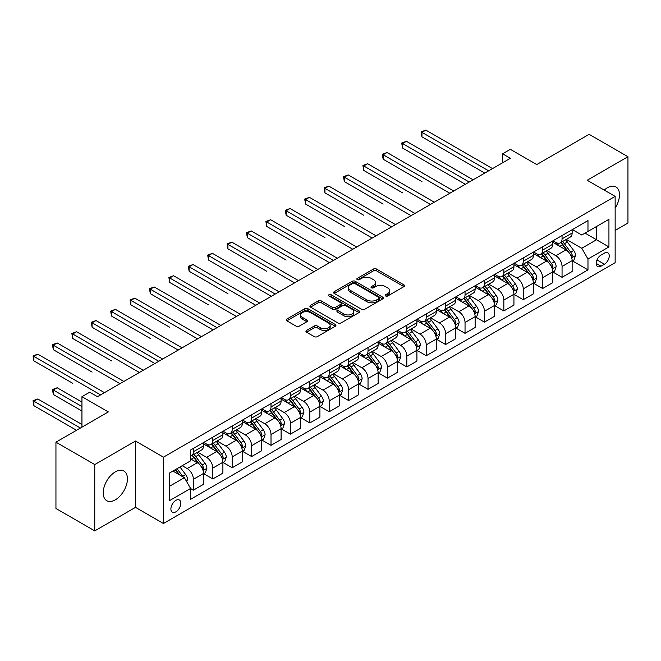 <?xml version="1.0" encoding="UTF-8"?>
<svg xmlns="http://www.w3.org/2000/svg" width="661" height="661" viewBox="0 0 661 661"><rect width="100%" height="100%" fill="white"/><g stroke="black" fill="none" stroke-linecap="round" stroke-linejoin="round"><path stroke-width="0.99" d="M385.611 295.979A1.512 0.868 0 0 0 387.743 295.979L403.929 286.634A2.157 1.248 0 0 0 404.565 285.75A2.157 1.248 0 0 0 403.929 284.874L376.506 269.035A2.157 1.248 0 0 0 373.457 269.035L357.271 278.388A1.512 0.868 0 0 0 356.824 279A1.512 0.868 0 0 0 357.271 279.62A1.512 0.868 0 0 0 359.402 279.62L361.501 278.405A6.899 3.983 0 0 1 371.251 278.405L373.531 279.727A6.899 3.983 0 0 1 375.555 282.544A6.899 3.983 0 0 1 373.531 285.354L371.441 286.568A1.512 0.868 0 0 0 370.995 287.18A1.512 0.868 0 0 0 371.441 287.799A1.512 0.868 0 0 0 373.572 287.799L375.671 286.585A6.899 3.983 0 0 1 385.421 286.585L387.701 287.907A6.899 3.983 0 0 1 389.726 290.724A6.899 3.983 0 0 1 387.701 293.534L385.611 294.748A1.512 0.868 0 0 0 385.165 295.36A1.512 0.868 0 0 0 385.611 295.979L385.611 294.748M115.32 499.832A17.12 9.882 120 0 0 126.507 484.744A17.12 9.882 120 0 0 123.88 471.029A17.12 9.882 120 0 0 115.32 471.871A17.12 9.882 120 0 0 104.132 486.959A17.12 9.882 120 0 0 106.76 500.683A17.12 9.882 120 0 0 115.32 499.832M615.143 208.017A17.12 9.882 120 0 0 615.945 186.931A17.12 9.882 120 0 0 607.385 187.782A17.12 9.882 120 0 0 604.228 190.087M175.859 511.845A7.023 4.057 120 0 0 180.445 505.657A7.023 4.057 120 0 0 179.371 500.022A7.023 4.057 120 0 0 175.859 500.369A7.023 4.057 120 0 0 171.265 506.566A7.023 4.057 120 0 0 172.347 512.192A7.023 4.057 120 0 0 175.859 511.845M306.572 330.442A2.157 1.248 0 0 0 305.944 331.318A2.157 1.248 0 0 0 306.572 332.194L314.264 336.639A2.157 1.248 0 0 0 317.313 336.639L335.292 326.261A2.157 1.248 0 0 0 335.92 325.377A2.157 1.248 0 0 0 335.292 324.501L307.869 308.67A2.157 1.248 0 0 0 304.82 308.67L286.841 319.048A2.157 1.248 0 0 0 286.205 319.924A2.157 1.248 0 0 0 286.841 320.808L296.136 326.17A2.157 1.248 0 0 0 299.185 326.17L306.878 321.733A2.157 1.248 0 0 0 307.505 320.849A2.157 1.248 0 0 0 306.878 319.974L302.267 317.313A5.767 3.33 0 0 1 300.581 314.958A5.767 3.33 0 0 1 304.134 311.885A5.767 3.33 0 0 1 310.422 312.603L328.476 323.031A5.767 3.33 0 0 1 330.161 325.377A5.767 3.33 0 0 1 326.6 328.451A5.767 3.33 0 0 1 320.321 327.732L317.313 325.997A2.157 1.248 0 0 0 314.264 325.997L306.572 330.442L306.572 332.194L314.264 327.79L314.264 325.997M615.143 230.441L627.95 223.046L627.95 156.731L589.141 134.323L536.757 164.572L510.366 149.336L502.608 153.815L510.366 158.301L97.464 396.683L89.706 392.204L81.947 396.683L81.947 427.155M94.754 464.567L94.754 530.89L135.497 507.359L135.497 441.044L94.754 464.567L55.945 442.168L108.338 411.919L81.947 396.683M135.497 441.044L163.441 457.172L615.143 196.383L615.143 262.706L163.441 523.495L163.441 457.172M627.95 156.731L587.199 180.255L615.143 196.383M361.65 309.282A2.157 1.248 0 0 0 364.698 309.282L382.678 298.904A2.157 1.248 0 0 0 383.306 298.02A2.157 1.248 0 0 0 382.678 297.144L355.254 281.305A2.157 1.248 0 0 0 352.206 281.305L334.226 291.691A2.157 1.248 0 0 0 333.59 292.567A2.157 1.248 0 0 0 334.226 293.451L361.65 309.282M329.575 296.302A1.512 0.868 0 0 1 331.103 296.516L331.103 294.723L358.981 310.819A2.157 1.248 0 0 1 359.617 311.703A2.157 1.248 0 0 1 358.981 312.579L341.002 322.965A2.157 1.248 0 0 1 337.961 322.965L310.53 307.125L310.53 305.365A2.157 1.248 0 0 0 309.902 306.25A2.157 1.248 0 0 0 310.53 307.125M310.53 305.365L318.23 300.929A2.157 1.248 0 0 1 321.271 300.929L332.4 307.348A2.157 1.248 0 0 0 335.441 307.348L340.547 304.399A2.157 1.248 0 0 0 341.175 303.523A2.157 1.248 0 0 0 340.547 302.639L328.971 295.954A1.512 0.868 0 0 1 328.525 295.343A1.512 0.868 0 0 1 329.459 294.533A1.512 0.868 0 0 1 331.103 294.723M94.754 530.89L55.945 508.483L55.945 442.168M604.435 253.113L601.023 255.088A6.808 3.933 120 0 0 596.569 261.087A6.808 3.933 120 0 0 597.618 266.54A6.808 3.933 120 0 0 601.023 266.201L604.435 264.226A6.808 3.933 120 0 0 608.88 258.228A6.808 3.933 120 0 0 607.839 252.775A6.808 3.933 120 0 0 604.435 253.113M572.376 229.59L581.771 235.01L587.976 231.424L587.976 220.584L190.599 450.009L190.599 460.849L169.646 472.945L169.646 500.551L190.599 488.454L190.599 499.295L587.976 269.87L587.976 259.029L581.771 248.272L566.337 239.365M587.976 231.424L608.938 219.328L608.938 246.933L587.976 259.029M135.497 507.359L163.441 523.495M502.608 153.815L502.608 162.78M585.026 233.126L596.519 239.761L596.519 226.5L608.938 219.328M581.771 248.272L596.519 239.761L608.938 246.933M169.646 486.215L184.394 477.696L172.909 471.07M190.599 488.545L193.4 490.156L193.4 479.308A8.783 5.073 -120 0 0 187.187 468.558L182.221 465.691M193.4 490.156L203.489 484.331L203.489 473.483A8.783 5.073 -120 0 0 197.275 462.733L190.599 458.874M203.72 473.714L212.801 478.952L212.801 468.112A8.783 5.073 -120 0 0 206.596 457.354L197.68 452.207M212.801 478.952L222.889 473.127L222.889 462.287A8.783 5.073 -120 0 0 216.684 451.529L203.489 443.911M223.121 462.51L232.201 467.748L232.201 456.908A8.783 5.073 -120 0 0 225.996 446.15L217.081 441.003M232.201 467.748L242.29 461.923L242.29 451.083A8.783 5.073 -120 0 0 236.084 440.325L222.889 432.707M242.529 451.306L251.61 456.544L251.61 445.704A8.783 5.073 -120 0 0 245.396 434.946L236.481 429.807M251.61 456.544L261.698 450.719L261.698 439.879A8.783 5.073 -120 0 0 255.485 429.121L242.29 421.511M261.93 440.102L271.01 445.349L271.01 434.5A8.783 5.073 -120 0 0 264.805 423.751L255.89 418.603M271.01 445.349L281.099 439.524L281.099 428.675A8.783 5.073 -120 0 0 274.893 417.926L261.698 410.307M281.33 428.898L290.41 434.145L290.41 423.296A8.783 5.073 -120 0 0 284.205 412.547L275.29 407.399M290.41 434.145L300.499 428.32L300.499 417.471A8.783 5.073 -120 0 0 294.294 406.722L281.099 399.104M300.738 417.702L309.819 422.941L309.819 412.1A8.783 5.073 -120 0 0 303.606 401.343L294.69 396.195M309.819 422.941L319.907 417.116L319.907 406.275A8.783 5.073 -120 0 0 313.694 395.518L300.499 387.9M320.139 406.498L329.219 411.737L329.219 400.897A8.783 5.073 -120 0 0 323.014 390.139L314.099 384.991M329.219 411.737L339.308 405.912L339.308 395.071A8.783 5.073 -120 0 0 333.103 384.314L319.907 376.696M339.539 395.295L348.62 400.533L348.62 389.693A8.783 5.073 -120 0 0 342.415 378.935L333.499 373.796M348.62 400.533L358.708 394.708L358.708 383.867A8.783 5.073 -120 0 0 352.503 373.11L339.308 365.5M358.948 384.091L368.028 389.337L368.028 378.489A8.783 5.073 -120 0 0 361.815 367.739L352.9 362.592M368.028 389.337L378.117 383.512L378.117 372.664A8.783 5.073 -120 0 0 371.903 361.914L358.708 354.296M378.348 372.887L387.429 378.133L387.429 367.285A8.783 5.073 -120 0 0 381.223 356.535L372.308 351.388M387.429 378.133L397.517 372.308L397.517 361.46A8.783 5.073 -120 0 0 391.312 350.71L378.117 343.092M397.748 361.691L406.829 366.929L406.829 356.089A8.783 5.073 -120 0 0 400.624 345.331L391.709 340.184M406.829 366.929L416.917 361.104L416.917 350.264A8.783 5.073 -120 0 0 410.712 339.506L397.517 331.888M417.157 350.487L426.238 355.725L426.238 344.885A8.783 5.073 -120 0 0 420.024 334.127L411.109 328.98M426.238 355.725L436.326 349.9L436.326 339.06A8.783 5.073 -120 0 0 430.113 328.302L416.917 320.684M436.557 339.283L445.638 344.521L445.638 333.681A8.783 5.073 -120 0 0 439.433 322.923L430.518 317.784M445.638 344.521L455.726 338.696L455.726 327.856A8.783 5.073 -120 0 0 449.521 317.098L436.326 309.488M455.958 328.079L465.038 333.326L465.038 322.477A8.783 5.073 -120 0 0 458.833 311.728L449.918 306.58M465.038 333.326L475.135 327.501L475.135 316.652A8.783 5.073 -120 0 0 468.922 305.903L455.726 298.285M475.366 316.875L484.447 322.122L484.447 311.273A8.783 5.073 -120 0 0 478.233 300.524L469.318 295.376M484.447 322.122L494.535 316.297L494.535 305.448A8.783 5.073 -120 0 0 488.322 294.699L475.135 287.081M494.767 305.679L503.847 310.918L503.847 300.077A8.783 5.073 -120 0 0 497.642 289.32L488.727 284.172M503.847 310.918L513.936 305.093L513.936 294.252A8.783 5.073 -120 0 0 507.731 283.495L494.535 275.877M514.167 294.476L523.248 299.714L523.248 288.874A8.783 5.073 -120 0 0 517.042 278.116L508.127 272.968M523.248 299.714L533.344 293.889L533.344 283.048A8.783 5.073 -120 0 0 527.131 272.291L513.936 264.673M533.576 283.272L542.656 288.51L542.656 277.67A8.783 5.073 -120 0 0 536.443 266.912L527.528 261.773M542.656 288.51L552.745 282.685L552.745 271.845A8.783 5.073 -120 0 0 546.531 261.087L533.344 253.477M552.976 272.068L562.057 277.314L562.057 266.466A8.783 5.073 -120 0 0 555.851 255.716L546.936 250.569M562.057 277.314L572.145 271.489L572.145 260.641A8.783 5.073 -120 0 0 565.94 249.891L552.745 242.273M552.976 240.794L555.851 242.447A8.783 5.073 -120 0 0 560.239 242.884A8.783 5.073 -120 0 0 562.057 238.869L562.057 235.547M533.576 251.998L536.443 253.65A8.783 5.073 -120 0 0 540.838 254.088A8.783 5.073 -120 0 0 542.656 250.065L542.656 246.751M514.167 263.194L517.042 264.854A8.783 5.073 -120 0 0 521.43 265.292A8.783 5.073 -120 0 0 523.248 261.269L523.248 257.955M494.767 274.398L497.642 276.058A8.783 5.073 -120 0 0 502.03 276.488A8.783 5.073 -120 0 0 503.847 272.472L503.847 269.159M475.366 285.602L478.233 287.262A8.783 5.073 -120 0 0 482.629 287.692A8.783 5.073 -120 0 0 484.447 283.676L484.447 280.355M455.958 296.806L458.833 298.458A8.783 5.073 -120 0 0 463.221 298.896A8.783 5.073 -120 0 0 465.038 294.88L465.038 291.559M436.557 308.009L439.433 309.662A8.783 5.073 -120 0 0 443.82 310.1A8.783 5.073 -120 0 0 445.638 306.076L445.638 302.763M417.157 319.205L420.024 320.866A8.783 5.073 -120 0 0 424.42 321.304A8.783 5.073 -120 0 0 426.238 317.28L426.238 313.967M397.748 330.409L400.624 332.07A8.783 5.073 -120 0 0 405.011 332.5A8.783 5.073 -120 0 0 406.829 328.484L406.829 325.171M378.348 341.613L381.223 343.274A8.783 5.073 -120 0 0 385.611 343.703A8.783 5.073 -120 0 0 387.429 339.688L387.429 336.366M358.948 352.817L361.815 354.47A8.783 5.073 -120 0 0 366.211 354.907A8.783 5.073 -120 0 0 368.028 350.892L368.028 347.57M339.539 364.021L342.415 365.673A8.783 5.073 -120 0 0 346.802 366.111A8.783 5.073 -120 0 0 348.62 362.088L348.62 358.774M320.139 375.217L323.014 376.877A8.783 5.073 -120 0 0 327.402 377.315A8.783 5.073 -120 0 0 329.219 373.291L329.219 369.978M300.738 386.421L303.606 388.081A8.783 5.073 -120 0 0 308.001 388.511A8.783 5.073 -120 0 0 309.819 384.495L309.819 381.182M281.33 397.625L284.205 399.285A8.783 5.073 -120 0 0 288.593 399.715A8.783 5.073 -120 0 0 290.41 395.699L290.41 392.378M261.93 408.829L264.805 410.481A8.783 5.073 -120 0 0 269.192 410.919A8.783 5.073 -120 0 0 271.01 406.903L271.01 403.582M242.529 420.032L245.396 421.685A8.783 5.073 -120 0 0 249.792 422.123A8.783 5.073 -120 0 0 251.61 418.099L251.61 414.786M223.121 431.228L225.996 432.889A8.783 5.073 -120 0 0 230.383 433.327A8.783 5.073 -120 0 0 232.201 429.303L232.201 425.99M203.72 442.432L206.596 444.093A8.783 5.073 -120 0 0 210.983 444.523A8.783 5.073 -120 0 0 212.801 440.507L212.801 437.194M572.376 260.864L587.976 269.87M560.239 242.884L570.327 237.059A8.783 5.073 -120 0 0 572.145 233.044L572.145 229.722M540.838 254.088L550.927 248.263A8.783 5.073 -120 0 0 552.745 244.24L552.745 240.926M521.43 265.292L531.518 259.467A8.783 5.073 -120 0 0 533.344 255.443L533.344 252.13M502.03 276.488L512.118 270.663A8.783 5.073 -120 0 0 513.936 266.647L513.936 263.334M482.629 287.692L492.718 281.867A8.783 5.073 -120 0 0 494.535 277.851L494.535 274.53M463.221 298.896L473.309 293.071A8.783 5.073 -120 0 0 475.135 289.055L475.135 285.734M443.82 310.1L453.909 304.275A8.783 5.073 -120 0 0 455.726 300.251L455.726 296.938M424.42 321.304L434.508 315.479A8.783 5.073 -120 0 0 436.326 311.455L436.326 308.142M405.011 332.5L415.1 326.674A8.783 5.073 -120 0 0 416.917 322.659L416.917 319.346M385.611 343.703L395.699 337.878A8.783 5.073 -120 0 0 397.517 333.863L397.517 330.541M366.211 354.907L376.299 349.082A8.783 5.073 -120 0 0 378.117 345.067L378.117 341.745M346.802 366.111L356.89 360.286A8.783 5.073 -120 0 0 358.708 356.262L358.708 352.949M327.402 377.315L337.49 371.49A8.783 5.073 -120 0 0 339.308 367.466L339.308 364.153M308.001 388.511L318.09 382.686A8.783 5.073 -120 0 0 319.907 378.67L319.907 375.357M288.593 399.715L298.681 393.89A8.783 5.073 -120 0 0 300.499 389.874L300.499 386.553M269.192 410.919L279.281 405.094A8.783 5.073 -120 0 0 281.099 401.078L281.099 397.757M249.792 422.123L259.88 416.298A8.783 5.073 -120 0 0 261.698 412.274L261.698 408.961M230.383 433.327L240.472 427.502A8.783 5.073 -120 0 0 242.29 423.478L242.29 420.165M210.983 444.523L221.071 438.697A8.783 5.073 -120 0 0 222.889 434.682L222.889 431.369M190.599 456.082A8.783 5.073 -120 0 0 191.583 455.726L201.671 449.901A8.783 5.073 -120 0 0 203.489 445.886L203.489 442.564M191.583 455.726A8.783 5.073 -120 0 0 193.4 451.711L193.4 448.389M184.394 477.696L190.599 488.454M386.214 296.194L387.701 295.327A6.899 3.983 0 0 0 389.726 292.517L389.726 290.724M375.555 282.544L375.555 284.329A6.899 3.983 0 0 1 373.531 287.147L372.044 288.006M403.904 286.651L376.506 270.828A2.157 1.248 0 0 0 373.457 270.828L357.874 279.826M382.645 298.921L355.254 283.098A2.157 1.248 0 0 0 352.206 283.098L334.251 293.467M378.869 298.64A1.512 0.868 0 0 0 379.307 298.02A1.512 0.868 0 0 0 378.869 297.409L354.792 283.511A1.512 0.868 0 0 0 352.66 283.511L350.454 284.784A6.899 3.983 0 0 0 348.43 287.601A6.899 3.983 0 0 0 350.454 290.41L366.905 299.912A6.899 3.983 0 0 0 376.654 299.912L378.869 298.64L378.869 300.433A1.512 0.868 0 0 0 379.307 299.813L379.307 298.02M348.43 287.601L348.43 289.394A6.899 3.983 0 0 0 350.454 292.203L350.454 290.41M378.869 300.433L376.654 301.705A6.899 3.983 0 0 1 366.905 301.705L350.454 292.203M310.563 307.142L318.23 302.721L318.23 300.929M341.175 303.523L341.175 305.316A2.157 1.248 0 0 1 340.547 306.192L335.441 309.141A2.157 1.248 0 0 1 332.4 309.141L321.271 302.721A2.157 1.248 0 0 0 318.23 302.721M331.103 296.516L358.956 312.595M343.935 314.008A5.767 3.33 0 0 0 350.223 314.735A5.767 3.33 0 0 0 353.775 311.661A5.767 3.33 0 0 0 352.09 309.307L345.728 305.63A2.157 1.248 0 0 0 342.679 305.63L337.581 308.58A2.157 1.248 0 0 0 336.945 309.455A2.157 1.248 0 0 0 337.581 310.34L343.935 314.008L343.935 315.801A5.767 3.33 0 0 0 350.223 316.528A5.767 3.33 0 0 0 353.775 313.446L353.775 311.661M336.945 309.455L336.945 311.248A2.157 1.248 0 0 0 337.581 312.132L337.581 310.34M343.935 315.801L337.581 312.132M330.161 325.377L330.161 327.17A5.767 3.33 0 0 1 326.6 330.244A5.767 3.33 0 0 1 320.321 329.525L317.313 327.79A2.157 1.248 0 0 0 314.264 327.79M300.581 314.958L300.581 316.751A5.767 3.33 0 0 0 302.267 319.098L302.267 317.313M306.844 321.75L302.267 319.098M335.259 326.278L307.869 310.455A2.157 1.248 0 0 0 304.82 310.455L286.866 320.825M572.145 261.004L574.012 259.922L575.557 255.443A5.817 3.355 -120 0 0 573.707 250.494L567.361 242.025A16.789 9.692 -120 0 0 565.527 239.827M559.223 246.008A16.789 9.692 -120 0 0 555.785 242.413M571.616 257.435L572.418 255.691A5.817 3.355 -120 0 0 570.757 252.196L564.411 243.727A16.789 9.692 -120 0 0 562.577 241.529M561.015 242.438A13.939 8.048 60 0 1 563.304 245.033L568.675 252.205M421.966 181.643L383.157 159.235L383.157 154.757L387.04 152.517L453.71 191.012M560.718 242.612A16.789 9.692 60 0 1 562.552 244.801L566.766 250.428M488.636 170.844L421.966 132.357L425.849 130.11L492.519 168.605M484.753 173.083L421.966 136.835L421.966 132.357L421.115 131.861L425.849 130.11M421.966 136.835L421.115 131.861M552.745 272.2L554.604 271.126L556.157 266.647A5.817 3.355 -120 0 0 554.298 261.69L547.961 253.229A16.789 9.692 -120 0 0 546.126 251.031M539.822 257.212A16.789 9.692 -120 0 0 536.377 253.617M552.216 268.639L553.017 266.895A5.817 3.355 -120 0 0 551.348 263.392L545.011 254.931A16.789 9.692 -120 0 0 543.177 252.733M541.615 253.634A13.939 8.048 60 0 1 543.904 256.237L549.266 263.4M402.566 192.847L363.757 170.439L363.757 165.961L367.64 163.721L434.31 202.208M541.318 253.807A16.789 9.692 60 0 1 543.144 256.005L547.366 261.632M533.344 283.404L535.203 282.33L536.757 277.851A5.817 3.355 -120 0 0 534.898 272.894L528.552 264.425A16.789 9.692 -120 0 0 526.726 262.235M520.414 268.416A16.789 9.692 -120 0 0 516.976 264.821M532.807 279.843L533.617 278.099A5.817 3.355 -120 0 0 531.948 274.596L525.602 266.135A16.789 9.692 -120 0 0 523.776 263.937M522.215 264.838A13.939 8.048 60 0 1 524.504 267.441L529.866 274.604M383.157 204.051L344.356 181.643L344.356 177.165L348.231 174.925L414.901 213.412M521.909 265.011A16.789 9.692 60 0 1 523.743 267.209L527.957 272.836M513.936 294.608L515.803 293.534L517.348 289.055A5.817 3.355 -120 0 0 515.497 284.098L509.152 275.629A16.789 9.692 -120 0 0 507.318 273.439M501.013 279.62A16.789 9.692 -120 0 0 497.576 276.017M513.407 291.047L514.208 289.303A5.817 3.355 -120 0 0 512.548 285.8L506.202 277.331A16.789 9.692 -120 0 0 504.368 275.141M502.806 276.042A13.939 8.048 60 0 1 505.095 278.645L510.466 285.808M363.757 215.255L324.948 192.847L324.948 188.368L328.831 186.121L395.501 224.616M502.509 276.215A16.789 9.692 60 0 1 504.343 278.413L508.557 284.04M469.236 182.048L402.566 143.553L406.441 141.314L473.111 179.809M465.352 184.287L402.566 148.039L402.566 143.553L401.706 143.065L406.441 141.314M402.566 148.039L401.706 143.065M449.827 193.252L382.306 154.269L387.04 152.517M383.157 159.235L382.306 154.269M430.427 204.447L362.906 165.465L367.64 163.721M363.757 170.439L362.906 165.465M494.535 305.812L496.394 304.738L497.948 300.251A5.817 3.355 -120 0 0 496.089 295.302L489.751 286.833A16.789 9.692 -120 0 0 487.917 284.635M481.613 290.823A16.789 9.692 -120 0 0 478.167 287.221M494.007 302.251L494.808 300.499A5.817 3.355 -120 0 0 493.139 297.004L486.802 288.535A16.789 9.692 -120 0 0 484.967 286.345M483.406 287.246A13.939 8.048 60 0 1 485.695 289.849L491.057 297.012M344.356 226.45L305.547 204.051L305.547 199.564L309.431 197.325L376.101 235.82M483.108 287.419A16.789 9.692 60 0 1 484.934 289.609L489.157 295.244M411.026 215.651L343.497 176.669L348.231 174.925M344.356 181.643L343.497 176.669M475.135 317.016L476.994 315.933L478.547 311.455A5.817 3.355 -120 0 0 476.688 306.506L470.343 298.037A16.789 9.692 -120 0 0 468.517 295.839M462.204 302.019A16.789 9.692 -120 0 0 458.767 298.425M474.598 313.446L475.408 311.703A5.817 3.355 -120 0 0 473.739 308.208L467.393 299.739A16.789 9.692 -120 0 0 465.567 297.541M464.005 298.45A13.939 8.048 60 0 1 466.294 301.044L471.657 308.216M324.948 237.654L286.147 215.246L286.147 210.768L290.022 208.529L356.692 247.024M463.7 298.623A16.789 9.692 60 0 1 465.534 300.813L469.748 306.44M455.726 328.211L457.594 327.137L459.139 322.659A5.817 3.355 -120 0 0 457.288 317.701L450.942 309.241A16.789 9.692 -120 0 0 449.108 307.043M442.804 313.223A16.789 9.692 -120 0 0 439.367 309.629M455.198 324.65L455.999 322.907A5.817 3.355 -120 0 0 454.338 319.403L447.993 310.943A16.789 9.692 -120 0 0 446.158 308.745M444.597 309.645A13.939 8.048 60 0 1 446.886 312.248L452.256 319.412M305.547 248.858L329.525 262.706M444.299 309.819A16.789 9.692 60 0 1 446.134 312.017L450.348 317.644M436.326 339.415L438.185 338.341L439.739 333.863A5.817 3.355 -120 0 0 437.879 328.905L431.542 320.436A16.789 9.692 -120 0 0 429.708 318.247M423.404 324.427A16.789 9.692 -120 0 0 419.958 320.833M435.797 335.854L436.599 334.111A5.817 3.355 -120 0 0 434.93 330.607L428.592 322.147A16.789 9.692 -120 0 0 426.758 319.949M425.197 320.849A13.939 8.048 60 0 1 427.485 323.452L432.848 330.616M286.147 260.062L247.338 237.654L247.338 233.176L251.221 230.937L317.891 269.424M424.899 321.023A16.789 9.692 60 0 1 426.725 323.221L430.947 328.848M416.917 350.619L418.785 349.545L420.338 345.067A5.817 3.355 -120 0 0 418.479 340.109L412.134 331.64A16.789 9.692 -120 0 0 410.307 329.451M403.995 335.631A16.789 9.692 -120 0 0 400.558 332.029M416.389 347.058L417.198 345.315A5.817 3.355 -120 0 0 415.529 341.811L409.184 333.342A16.789 9.692 -120 0 0 407.358 331.153M405.796 332.053A13.939 8.048 60 0 1 408.085 334.656L413.447 341.82M266.738 271.266L227.938 248.858L227.938 244.38L231.813 242.133L298.483 280.628M405.49 332.227A16.789 9.692 60 0 1 407.325 334.425L411.539 340.051M397.517 361.823L399.384 360.749L400.93 356.262A5.817 3.355 -120 0 0 399.079 351.313L392.733 342.844A16.789 9.692 -120 0 0 390.899 340.646M384.595 346.835A16.789 9.692 -120 0 0 381.157 343.233M396.988 358.262L397.79 356.51A5.817 3.355 -120 0 0 396.129 353.015L389.783 344.546A16.789 9.692 -120 0 0 387.949 342.357M386.388 343.257A13.939 8.048 60 0 1 388.676 345.86L394.047 353.024M247.338 282.462L271.316 296.31M386.09 343.431A16.789 9.692 60 0 1 387.924 345.62L392.138 351.255M391.618 226.855L324.097 187.873L328.831 186.121M324.948 192.847L324.097 187.873M372.217 238.059L304.696 199.077L309.431 197.325M305.547 204.051L304.696 199.077M352.817 249.263L285.288 210.281L290.022 208.529M286.147 215.246L285.288 210.281M333.408 260.459L266.738 221.972L270.622 219.733L337.292 258.22M329.533 262.706L266.738 226.45L266.738 221.972L265.887 221.476L270.622 219.733M266.738 226.45L265.887 221.476M314.008 271.663L246.487 232.68L251.221 230.937M247.338 237.654L246.487 232.68M378.117 373.027L379.976 371.945L381.529 367.466A5.817 3.355 -120 0 0 379.67 362.517L373.333 354.048A16.789 9.692 -120 0 0 371.499 351.85M365.194 358.031A16.789 9.692 -120 0 0 361.749 354.436M377.588 369.458L378.389 367.714A5.817 3.355 -120 0 0 376.72 364.219L370.383 355.75A16.789 9.692 -120 0 0 368.549 353.552M366.987 354.461A13.939 8.048 60 0 1 369.276 357.056L374.638 364.228M227.938 293.666L189.129 271.258L189.129 266.78L193.012 264.54L259.682 303.035M366.69 354.635A16.789 9.692 60 0 1 368.516 356.824L372.738 362.451M294.608 282.867L227.078 243.884L231.813 242.133M227.938 248.858L227.078 243.884M358.708 384.223L360.575 383.149L362.129 378.67A5.817 3.355 -120 0 0 360.27 373.713L353.924 365.252A16.789 9.692 -120 0 0 352.098 363.054M345.786 369.235A16.789 9.692 -120 0 0 342.348 365.64M358.179 380.662L358.989 378.918A5.817 3.355 -120 0 0 357.32 375.415L350.974 366.954A16.789 9.692 -120 0 0 349.148 364.756M347.587 365.657A13.939 8.048 60 0 1 349.867 368.26L355.238 375.423M208.529 304.87L169.728 282.462L169.728 277.984L173.603 275.744L240.274 314.231M347.281 365.83A16.789 9.692 60 0 1 349.115 368.028L353.329 373.655M275.199 294.071L208.529 255.576L212.412 253.337L279.082 291.832M271.324 296.31L208.529 260.062L208.529 255.576L207.678 255.088L212.412 253.337M208.529 260.062L207.678 255.088M339.308 395.427L341.175 394.353L342.72 389.874A5.817 3.355 -120 0 0 340.869 384.917L334.524 376.448A16.789 9.692 -120 0 0 332.69 374.258M326.385 380.439A16.789 9.692 -120 0 0 322.948 376.844M338.779 391.866L339.58 390.122A5.817 3.355 -120 0 0 337.92 386.619L331.574 378.158A16.789 9.692 -120 0 0 329.74 375.96M328.178 376.861A13.939 8.048 60 0 1 330.467 379.464L335.838 386.627M189.129 316.074L213.106 329.913M327.881 377.034A16.789 9.692 60 0 1 329.715 379.232L333.929 384.859M255.799 305.275L188.278 266.292L193.012 264.54M189.129 271.258L188.278 266.292M319.907 406.631L321.767 405.557L323.32 401.078A5.817 3.355 -120 0 0 321.461 396.121L315.123 387.652A16.789 9.692 -120 0 0 313.289 385.462M306.985 391.643A16.789 9.692 -120 0 0 303.539 388.04M319.379 403.07L320.18 401.326A5.817 3.355 -120 0 0 318.511 397.823L312.174 389.354A16.789 9.692 -120 0 0 310.34 387.164M308.778 388.065A13.939 8.048 60 0 1 311.067 390.668L316.429 397.831M169.728 327.278L130.919 304.87L130.919 300.391L134.803 298.144L201.473 336.639M308.48 388.238A16.789 9.692 60 0 1 310.306 390.436L314.529 396.063M236.398 316.47L168.869 277.488L173.603 275.744M169.728 282.462L168.869 277.488M300.499 417.835L302.366 416.76L303.92 412.274A5.817 3.355 -120 0 0 302.06 407.325L295.715 398.856A16.789 9.692 -120 0 0 293.889 396.658M287.576 402.846A16.789 9.692 -120 0 0 284.139 399.244M299.97 414.273L300.78 412.522A5.817 3.355 -120 0 0 299.111 409.027L292.765 400.558A16.789 9.692 -120 0 0 290.939 398.368M289.378 399.269A13.939 8.048 60 0 1 291.658 401.871L297.029 409.035M150.32 338.473L111.519 316.074L111.519 311.587L115.394 309.348L182.064 347.843M289.072 399.442A16.789 9.692 60 0 1 290.906 401.632L295.12 407.267M216.99 327.674L150.32 289.188L154.203 286.948L220.873 325.435M213.115 329.913L150.32 293.666L150.32 289.188L149.469 288.692L154.203 286.948M150.32 293.666L149.469 288.692M281.099 429.039L282.966 427.956L284.511 423.478A5.817 3.355 -120 0 0 282.66 418.529L276.315 410.06A16.789 9.692 -120 0 0 274.48 407.862M268.176 414.042A16.789 9.692 -120 0 0 264.739 410.448M280.57 425.469L281.371 423.726A5.817 3.355 -120 0 0 279.71 420.231L273.365 411.762A16.789 9.692 -120 0 0 271.531 409.564M269.969 410.473A13.939 8.048 60 0 1 272.258 413.067L277.628 420.239M130.919 349.677L154.897 363.525M269.671 410.646A16.789 9.692 60 0 1 271.506 412.836L275.72 418.463M197.589 338.878L130.068 299.896L134.803 298.144M130.919 304.87L130.068 299.896M261.698 440.234L263.557 439.16L265.111 434.682A5.817 3.355 -120 0 0 263.252 429.724L256.914 421.264A16.789 9.692 -120 0 0 255.08 419.066M248.776 425.246A16.789 9.692 -120 0 0 245.33 421.652M261.169 436.673L261.971 434.93A5.817 3.355 -120 0 0 260.302 431.426L253.964 422.966A16.789 9.692 -120 0 0 252.13 420.768M250.569 421.668A13.939 8.048 60 0 1 252.857 424.271L258.22 431.435M111.519 360.881L72.71 338.473L72.71 333.995L76.593 331.756L143.263 370.243M250.271 421.842A16.789 9.692 60 0 1 252.097 424.04L256.319 429.667M242.29 451.438L244.157 450.364L245.71 445.886A5.817 3.355 -120 0 0 243.851 440.928L237.506 432.459A16.789 9.692 -120 0 0 235.68 430.27M229.367 436.45A16.789 9.692 -120 0 0 225.93 432.856M241.761 447.877L242.57 446.134A5.817 3.355 -120 0 0 240.901 442.63L234.556 434.17A16.789 9.692 -120 0 0 232.73 431.972M231.168 432.872A13.939 8.048 60 0 1 233.449 435.475L238.819 442.639M92.11 372.085L53.31 349.677L53.31 345.199L57.185 342.96L123.855 381.447M230.863 433.046A16.789 9.692 60 0 1 232.697 435.244L236.911 440.87M222.889 462.642L224.757 461.568L226.302 457.09A5.817 3.355 -120 0 0 224.451 452.132L218.105 443.663A16.789 9.692 -120 0 0 216.271 441.474M209.967 447.654A16.789 9.692 -120 0 0 206.529 444.052M222.36 459.081L223.162 457.338A5.817 3.355 -120 0 0 221.501 453.834L215.155 445.365A16.789 9.692 -120 0 0 213.321 443.176M211.76 444.076A13.939 8.048 60 0 1 214.048 446.679L219.419 453.843M72.71 383.289L33.901 360.881L33.901 356.403L37.784 354.156L104.455 392.651M211.462 444.25A16.789 9.692 60 0 1 213.296 446.448L217.51 452.074M203.489 473.846L205.348 472.772L206.901 468.285A5.817 3.355 -120 0 0 205.042 463.336L198.705 454.867A16.789 9.692 -120 0 0 196.871 452.669M202.96 470.285L203.762 468.533A5.817 3.355 -120 0 0 202.092 465.038L195.755 456.569A16.789 9.692 -120 0 0 193.921 454.38M192.359 455.28A13.939 8.048 60 0 1 194.648 457.883L200.01 465.047M81.947 402.062L57.185 387.767L53.31 390.007L53.31 394.485L81.947 411.026M192.062 455.454A16.789 9.692 60 0 1 193.888 457.643L198.11 463.278M53.31 394.485L52.45 389.511L81.947 406.54M52.45 389.511L57.185 387.767M186.724 481.729L187.501 479.489A5.817 3.355 -120 0 0 185.642 474.54L179.982 466.98M81.947 424.461L37.784 398.971L33.901 401.21L33.901 405.689L76.511 430.286M183.221 477.019A5.817 3.355 -120 0 0 182.692 476.242L177.032 468.682M175.578 469.525L179.643 474.953M175.173 469.756L178.619 474.367M33.901 405.689L33.05 400.715L80.394 428.047M33.05 400.715L37.784 398.971M178.189 350.082L110.66 311.1L115.394 309.348M111.519 316.074L110.66 311.1M158.78 361.286L92.11 322.791L95.994 320.552L162.664 359.047M154.905 363.525L92.11 327.269L92.11 322.791L91.259 322.304L95.994 320.552M92.11 327.269L91.259 322.304M139.38 372.482L71.859 333.499L76.593 331.756M72.71 338.473L71.859 333.499M119.98 383.686L52.45 344.703L57.185 342.96M53.31 349.677L52.45 344.703M100.571 394.89L33.05 355.907L37.784 354.156M33.901 360.881L33.05 355.907M187.187 468.558L197.275 462.733M206.596 457.354L216.684 451.529M225.996 446.15L236.084 440.325M245.396 434.946L255.485 429.121M264.805 423.751L274.893 417.926M284.205 412.547L294.294 406.722M303.606 401.343L313.694 395.518M323.014 390.139L333.103 384.314M342.415 378.935L352.503 373.11M361.815 367.739L371.903 361.914M381.223 356.535L391.312 350.71M400.624 345.331L410.712 339.506M420.024 334.127L430.113 328.302M439.433 322.923L449.521 317.098M458.833 311.728L468.922 305.903M478.233 300.524L488.322 294.699M497.642 289.32L507.731 283.495M517.042 278.116L527.131 272.291M536.443 266.912L546.531 261.087M555.851 255.716L565.94 249.891M562.057 238.869L572.145 233.044M562.057 266.466L572.145 260.641M542.656 277.67L552.745 271.845M542.656 250.065L552.745 244.24M523.248 288.874L533.344 283.048M523.248 261.269L533.344 255.443M503.847 300.077L513.936 294.252M503.847 272.472L513.936 266.647M484.447 311.273L494.535 305.448M484.447 283.676L494.535 277.851M465.038 322.477L475.135 316.652M465.038 294.88L475.135 289.055M445.638 333.681L455.726 327.856M445.638 306.076L455.726 300.251M426.238 344.885L436.326 339.06M426.238 317.28L436.326 311.455M406.829 356.089L416.917 350.264M406.829 328.484L416.917 322.659M387.429 367.285L397.517 361.46M387.429 339.688L397.517 333.863M368.028 378.489L378.117 372.664M368.028 350.892L378.117 345.067M348.62 389.693L358.708 383.867M348.62 362.088L358.708 356.262M329.219 400.897L339.308 395.071M329.219 373.291L339.308 367.466M309.819 412.1L319.907 406.275M309.819 384.495L319.907 378.67M290.41 423.296L300.499 417.471M290.41 395.699L300.499 389.874M271.01 434.5L281.099 428.675M271.01 406.903L281.099 401.078M251.61 445.704L261.698 439.879M251.61 418.099L261.698 412.274M232.201 456.908L242.29 451.083M232.201 429.303L242.29 423.478M212.801 468.112L222.889 462.287M212.801 440.507L222.889 434.682M193.4 479.308L203.489 473.483M193.4 451.711L203.489 445.886M596.99 259.93L604.435 264.226M596.205 263.425L601.023 266.201M387.701 295.327L387.701 293.534M371.441 287.799L371.441 286.568M373.531 287.147L373.531 285.354M357.271 279.62L357.271 278.388M373.457 270.828L373.457 269.035M376.506 270.828L376.506 269.035M403.929 286.634L403.929 284.874M334.226 293.451L334.226 291.691M352.206 283.098L352.206 281.305M355.254 283.098L355.254 281.305M382.678 298.904L382.678 297.144M366.905 301.705L366.905 299.912M376.654 301.705L376.654 299.912M321.271 302.721L321.271 300.929M332.4 309.141L332.4 307.348M335.441 309.141L335.441 307.348M340.547 306.192L340.547 304.399M358.981 312.579L358.981 310.819M317.313 327.79L317.313 325.997M320.321 329.525L320.321 327.732M306.878 321.733L306.878 319.974M286.841 320.808L286.841 319.048M304.82 310.455L304.82 308.67M307.869 310.455L307.869 308.67M335.292 326.261L335.292 324.501M571.715 257.757L575.524 255.559M564.411 243.727L567.361 242.025M559.842 246.371L562.552 244.801M570.757 252.196L573.707 250.494M570.294 254.468L572.418 255.691M552.307 268.961L556.116 266.763M545.011 254.931L547.961 253.229M540.434 257.567L543.144 256.005M551.348 263.392L554.298 261.69M550.894 265.664L553.017 266.895M532.906 280.165L536.715 277.959M525.602 266.135L528.552 264.425M521.033 268.771L523.743 267.209M531.948 274.596L534.898 272.894M531.485 276.868L533.617 278.099M513.506 291.361L517.315 289.163M506.202 277.331L509.152 275.629M501.633 279.975L504.343 278.413M512.548 285.8L515.497 284.098M512.085 288.072L514.208 289.303M494.098 302.564L497.907 300.367M486.802 288.535L489.751 286.833M482.224 291.179L484.934 289.609M493.139 297.004L496.089 295.302M492.685 299.276L494.808 300.499M474.697 313.768L478.506 311.571M467.393 299.739L470.343 298.037M462.824 302.383L465.534 300.813M473.739 308.208L476.688 306.506M473.276 310.48L475.408 311.703M455.297 324.972L459.106 322.775M447.993 310.943L450.942 309.241M443.424 313.578L446.134 312.017M454.338 319.403L457.288 317.701M453.876 321.676L455.999 322.907M435.888 336.176L439.697 333.97M428.592 322.147L431.542 320.436M424.015 324.782L426.725 323.221M434.93 330.607L437.879 328.905M434.475 332.88L436.599 334.111M416.488 347.372L420.297 345.174M409.184 333.342L412.134 331.64M404.615 335.986L407.325 334.425M415.529 341.811L418.479 340.109M415.067 344.084L417.198 345.315M397.087 358.576L400.897 356.378M389.783 344.546L392.733 342.844M385.214 347.19L387.924 345.62M396.129 353.015L399.079 351.313M395.666 355.288L397.79 356.51M377.679 369.78L381.488 367.582M370.383 355.75L373.333 354.048M365.806 358.394L368.516 356.824M376.72 364.219L379.67 362.517M376.266 366.491L378.389 367.714M358.279 380.984L362.088 378.786M350.974 366.954L353.924 365.252M346.405 369.59L349.115 368.028M357.32 375.415L360.27 373.713M356.857 377.687L358.989 378.918M338.878 392.188L342.687 389.982M331.574 378.158L334.524 376.448M327.005 380.794L329.715 379.232M337.92 386.619L340.869 384.917M337.457 388.891L339.58 390.122M319.47 403.384L323.279 401.186M312.174 389.354L315.123 387.652M307.596 391.998L310.306 390.436M318.511 397.823L321.461 396.121M318.057 400.095L320.18 401.326M300.069 414.587L303.878 412.39M292.765 400.558L295.715 398.856M288.196 403.202L290.906 401.632M299.111 409.027L302.06 407.325M298.648 411.299L300.78 412.522M280.669 425.791L284.478 423.594M273.365 411.762L276.315 410.06M268.796 414.406L271.506 412.836M279.71 420.231L282.66 418.529M279.248 422.503L281.371 423.726M261.26 436.995L265.069 434.798M253.964 422.966L256.914 421.264M249.387 425.601L252.097 424.04M260.302 431.426L263.252 429.724M259.847 433.699L261.971 434.93M241.86 448.199L245.669 445.993M234.556 434.17L237.506 432.459M229.987 436.805L232.697 435.244M240.901 442.63L243.851 440.928M240.439 444.903L242.57 446.134M222.46 459.395L226.269 457.197M215.155 445.365L218.105 443.663M210.586 448.009L213.296 446.448M221.501 453.834L224.451 452.132M221.038 456.107L223.162 457.338M203.051 470.599L206.86 468.401M195.755 456.569L198.705 454.867M191.178 459.213L193.888 457.643M202.092 465.038L205.042 463.336M201.638 467.31L203.762 468.533M185.989 480.456L187.46 479.605M182.692 476.242L185.642 474.54"/></g></svg>
